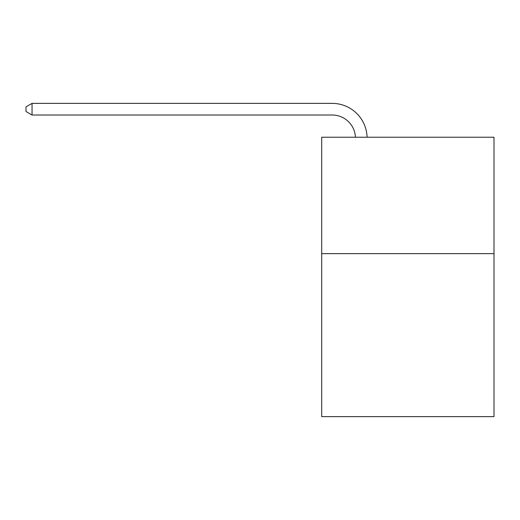 <?xml version="1.0" encoding="UTF-8"?>
<svg xmlns="http://www.w3.org/2000/svg" width="520" height="520" viewBox="0 0 520 520"><rect width="100%" height="100%" fill="white"/><g stroke="black" fill="none" stroke-linecap="round" stroke-linejoin="round"><path stroke-width="0.78" d="M494 253.643L494 416.631L321.704 416.631L321.704 137.228L494 137.228L494 253.643L321.704 253.643M332.176 115.011A23.283 23.283 0 0 1 355.44 137.228A23.283 23.283 0 0 0 332.176 115.011A23.283 23.283 0 0 1 355.44 137.228A23.283 23.283 0 0 0 332.176 115.011A23.283 23.283 0 0 1 355.44 137.228A23.283 23.283 0 0 0 332.176 115.011A23.283 23.283 0 0 1 355.44 137.228A23.283 23.283 0 0 0 332.176 115.011A23.283 23.283 0 0 1 355.44 137.228A23.283 23.283 0 0 0 332.176 115.011A23.283 23.283 0 0 1 355.44 137.228A23.283 23.283 0 0 0 332.176 115.011A23.283 23.283 0 0 1 355.44 137.228A23.283 23.283 0 0 0 332.176 115.011A23.283 23.283 0 0 1 355.44 137.228A23.283 23.283 0 0 0 332.176 115.011A23.283 23.283 0 0 1 355.44 137.228A23.283 23.283 0 0 0 332.176 115.011A23.283 23.283 0 0 1 355.44 137.228A23.283 23.283 0 0 0 332.176 115.011A23.283 23.283 0 0 1 355.44 137.228A23.283 23.283 0 0 0 332.176 115.011L32.052 115.011L26 111.52L26 106.867L32.052 103.37L332.176 103.37A34.925 34.925 0 0 1 367.088 137.228M32.052 115.011L32.052 103.37L332.176 103.37"/></g></svg>
